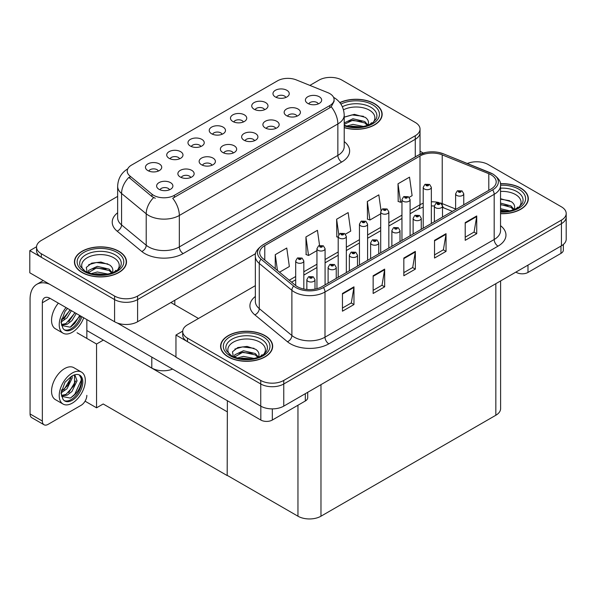 <?xml version="1.0" encoding="UTF-8"?>
<svg xmlns="http://www.w3.org/2000/svg" width="596" height="596" viewBox="0 0 596 596"><rect width="100%" height="100%" fill="white"/><g stroke="black" fill="none" stroke-linecap="round" stroke-linejoin="round"><path stroke-width="0.89" d="M318.294 103.883A4.88 2.816 0 0 0 316.983 102.512A4.88 2.816 0 0 0 312.177 101.797A4.88 2.816 0 0 0 308.765 103.883M319.285 96.753A8.135 4.701 0 0 0 308.855 96.232A8.135 4.701 0 0 0 306.165 102.065A8.135 4.701 0 0 0 307.774 103.399A8.135 4.701 0 0 0 320.901 102.065A8.135 4.701 0 0 0 319.285 96.753M243.369 121.979A4.88 2.816 0 0 0 242.065 120.608A4.88 2.816 0 0 0 237.253 119.893A4.88 2.816 0 0 0 233.848 121.979M244.36 114.849A8.135 4.701 0 0 0 233.937 114.328A8.135 4.701 0 0 0 231.241 120.161A8.135 4.701 0 0 0 232.857 121.495A8.135 4.701 0 0 0 245.977 120.161A8.135 4.701 0 0 0 244.36 114.849M264.624 109.709A4.88 2.816 0 0 0 263.313 108.338A4.88 2.816 0 0 0 258.508 107.623A4.88 2.816 0 0 0 255.095 109.709M265.615 102.579A8.135 4.701 0 0 0 255.185 102.058A8.135 4.701 0 0 0 252.495 107.891A8.135 4.701 0 0 0 254.105 109.224A8.135 4.701 0 0 0 267.231 107.891A8.135 4.701 0 0 0 265.615 102.579M179.612 158.789A4.88 2.816 0 0 0 178.301 157.418A4.88 2.816 0 0 0 173.496 156.703A4.88 2.816 0 0 0 170.084 158.789M180.603 151.66A8.135 4.701 0 0 0 170.173 151.138A8.135 4.701 0 0 0 167.483 156.971A8.135 4.701 0 0 0 169.093 158.305A8.135 4.701 0 0 0 182.22 156.971A8.135 4.701 0 0 0 180.603 151.66M233.282 152.963A4.88 2.816 0 0 0 231.971 151.593A4.88 2.816 0 0 0 227.165 150.877A4.88 2.816 0 0 0 223.753 152.963M234.273 145.834A8.135 4.701 0 0 0 223.843 145.312A8.135 4.701 0 0 0 221.153 151.153A8.135 4.701 0 0 0 222.762 152.479A8.135 4.701 0 0 0 235.889 151.153A8.135 4.701 0 0 0 234.273 145.834M190.78 177.504A4.88 2.816 0 0 0 189.468 176.133A4.88 2.816 0 0 0 184.656 175.418A4.88 2.816 0 0 0 181.251 177.504M191.77 170.374A8.135 4.701 0 0 0 181.34 169.853A8.135 4.701 0 0 0 178.644 175.693A8.135 4.701 0 0 0 180.26 177.019A8.135 4.701 0 0 0 193.38 175.693A8.135 4.701 0 0 0 191.77 170.374M285.879 97.439A4.88 2.816 0 0 0 284.568 96.068A4.88 2.816 0 0 0 279.755 95.353A4.88 2.816 0 0 0 276.35 97.439M286.87 90.309A8.135 4.701 0 0 0 276.44 89.78A8.135 4.701 0 0 0 273.743 95.621A8.135 4.701 0 0 0 275.359 96.954A8.135 4.701 0 0 0 288.486 95.621A8.135 4.701 0 0 0 286.87 90.309M254.537 140.693A4.88 2.816 0 0 0 253.225 139.322A4.88 2.816 0 0 0 248.413 138.607A4.88 2.816 0 0 0 245.008 140.693M255.528 133.564A8.135 4.701 0 0 0 245.098 133.042A8.135 4.701 0 0 0 242.401 138.883A8.135 4.701 0 0 0 244.017 140.209A8.135 4.701 0 0 0 257.144 138.883A8.135 4.701 0 0 0 255.528 133.564M297.039 116.153A4.88 2.816 0 0 0 295.735 114.782A4.88 2.816 0 0 0 290.923 114.067A4.88 2.816 0 0 0 287.518 116.153M298.03 109.023A8.135 4.701 0 0 0 287.607 108.502A8.135 4.701 0 0 0 284.91 114.335A8.135 4.701 0 0 0 286.527 115.669A8.135 4.701 0 0 0 299.646 114.335A8.135 4.701 0 0 0 298.03 109.023M275.792 128.423A4.88 2.816 0 0 0 274.48 127.052A4.88 2.816 0 0 0 269.668 126.337A4.88 2.816 0 0 0 266.263 128.423M276.782 121.293A8.135 4.701 0 0 0 266.352 120.772A8.135 4.701 0 0 0 263.655 126.613A8.135 4.701 0 0 0 265.272 127.939A8.135 4.701 0 0 0 278.392 126.613A8.135 4.701 0 0 0 276.782 121.293M200.867 146.519A4.88 2.816 0 0 0 199.556 145.148A4.88 2.816 0 0 0 194.743 144.433A4.88 2.816 0 0 0 191.338 146.519M201.858 139.389A8.135 4.701 0 0 0 191.428 138.868A8.135 4.701 0 0 0 188.731 144.701A8.135 4.701 0 0 0 190.347 146.035A8.135 4.701 0 0 0 203.474 144.701A8.135 4.701 0 0 0 201.858 139.389M222.122 134.249A4.88 2.816 0 0 0 220.811 132.878A4.88 2.816 0 0 0 215.998 132.163A4.88 2.816 0 0 0 212.593 134.249M223.113 127.119A8.135 4.701 0 0 0 212.683 126.598A8.135 4.701 0 0 0 209.986 132.431A8.135 4.701 0 0 0 211.602 133.765A8.135 4.701 0 0 0 224.722 132.431A8.135 4.701 0 0 0 223.113 127.119M169.525 189.774A4.88 2.816 0 0 0 168.214 188.403A4.88 2.816 0 0 0 163.401 187.688A4.88 2.816 0 0 0 159.996 189.774M170.516 182.644A8.135 4.701 0 0 0 160.086 182.123A8.135 4.701 0 0 0 157.389 187.964A8.135 4.701 0 0 0 159.005 189.29A8.135 4.701 0 0 0 172.132 187.964A8.135 4.701 0 0 0 170.516 182.644M212.027 165.234A4.88 2.816 0 0 0 210.716 163.863A4.88 2.816 0 0 0 205.911 163.148A4.88 2.816 0 0 0 202.506 165.234M213.018 158.104A8.135 4.701 0 0 0 202.595 157.582A8.135 4.701 0 0 0 199.898 163.423A8.135 4.701 0 0 0 201.515 164.749A8.135 4.701 0 0 0 214.635 163.423A8.135 4.701 0 0 0 213.018 158.104M158.357 171.059A4.88 2.816 0 0 0 157.046 169.689A4.88 2.816 0 0 0 152.241 168.973A4.88 2.816 0 0 0 148.836 171.059M159.348 163.93A8.135 4.701 0 0 0 148.925 163.408A8.135 4.701 0 0 0 146.229 169.242A8.135 4.701 0 0 0 147.845 170.575A8.135 4.701 0 0 0 160.965 169.242A8.135 4.701 0 0 0 159.348 163.93M329.797 93.609A14.647 8.456 0 0 0 327.845 92.663L296.249 79.886A14.647 8.456 0 0 0 277.49 80.84L131.515 165.114A14.647 8.456 0 0 0 127.224 171.097A14.647 8.456 0 0 0 129.876 175.947L151.995 194.184A14.647 8.456 0 0 0 174.352 195.317L329.797 105.566A14.647 8.456 0 0 0 334.088 99.584A14.647 8.456 0 0 0 329.797 93.609M172.602 369.103A16.278 9.394 180 0 1 151.794 368.03L86.845 330.534M331.1 77.398L329.871 77.398M36.55 246.744L29.8 250.64L114.581 299.587A16.278 9.394 0 0 0 137.601 299.587L415.27 139.278A16.278 9.394 0 0 0 420.038 132.632A16.278 9.394 0 0 1 415.27 139.278L137.601 299.587A16.278 9.394 0 0 1 114.581 299.587L41.31 257.286A16.278 9.394 0 0 1 36.542 250.64L36.542 247.102A16.278 9.394 0 0 0 41.31 253.74L114.581 296.048A16.278 9.394 0 0 0 137.601 296.048L415.27 135.732A16.278 9.394 0 0 0 420.038 129.094A16.278 9.394 0 0 0 415.27 122.448L342 80.14A16.278 9.394 0 0 0 318.979 80.14L309.875 85.399M29.8 250.64L29.8 272.789L114.581 321.743A16.278 9.394 0 0 0 137.601 321.743L255.684 253.568M103.384 340.078L96.552 344.019L77.063 332.769M227.367 411.665L227.18 475.563L103.19 403.976L96.552 407.813L85.064 401.175M96.552 407.813L96.552 344.019M227.18 475.563L227.367 400.721M100.694 338.528L227.18 411.776M255.349 285.655L187.472 324.842A16.278 9.394 0 0 0 182.704 331.488L182.704 335.026A16.278 9.394 0 0 0 187.472 341.672L260.743 383.98A16.278 9.394 0 0 0 283.763 383.98L561.432 223.664A16.278 9.394 0 0 0 566.2 217.019A16.278 9.394 0 0 1 561.432 223.664L283.763 383.98A16.278 9.394 0 0 1 260.743 383.98L175.962 335.026L175.962 357.175L260.743 406.129A16.278 9.394 0 0 0 283.763 406.129L561.432 245.813A16.278 9.394 0 0 0 566.2 239.167L566.2 213.48A16.278 9.394 0 0 0 561.432 206.834L488.161 164.526A16.278 9.394 0 0 0 467.316 163.475M477.269 161.784L476.033 161.784M182.719 331.13L175.962 335.026M500.603 280.94L500.603 408.61A16.278 9.394 180 0 1 495.835 415.256L320.976 516.203A16.278 9.394 180 0 1 297.955 516.203L227.367 475.452M344.212 127.671A26.045 15.034 0 0 0 382.155 114.298A26.045 15.034 0 0 0 374.526 103.667A26.045 15.034 0 0 0 339.802 102.579M118.88 251.259A26.045 15.034 0 0 0 90.495 248.003A26.045 15.034 0 0 0 74.425 261.89A26.045 15.034 0 0 0 82.047 272.528A26.045 15.034 0 0 0 110.431 275.784A26.045 15.034 0 0 0 126.508 261.89A26.045 15.034 0 0 0 118.88 251.259M74.694 263.276A26.045 15.034 0 0 0 74.604 263.663M334.088 99.584L334.088 101.38L331.22 106.744L329.797 107.779L172.706 198.267A18.99 10.966 60 0 1 179.336 215.469A21.702 12.531 180 0 1 148.65 215.469A21.702 12.531 180 0 1 146.214 213.8L121.569 193.476A21.702 12.531 180 0 1 117.643 186.287L117.643 217.741A21.702 12.531 0 0 0 121.569 224.923L146.214 245.247A21.702 12.531 0 0 0 148.65 246.923A21.702 12.531 0 0 0 179.336 246.923L337.858 155.4A21.702 12.531 0 0 0 344.212 146.541L344.212 115.095A21.702 12.531 180 0 1 337.858 123.953A18.99 10.966 -120 0 0 331.22 106.744M155.288 198.267L151.995 196.598L128.892 177.362A18.99 12.702 129.5 0 0 121.569 193.476L121.569 224.923A5.424 3.628 -50.5 0 1 117.129 231.151A27.125 15.66 180 0 1 117.643 212.772M117.643 196.382L41.31 240.456A16.278 9.394 0 0 0 36.542 247.102M126.322 263.663A26.045 15.034 0 0 0 126.233 263.276M381.976 116.064A26.045 15.034 0 0 0 381.887 115.676M500.536 213.681A26.045 15.034 0 0 0 528.317 198.684A26.045 15.034 0 0 0 520.688 188.053A26.045 15.034 0 0 0 500.394 183.687M265.041 335.645A26.045 15.034 0 0 0 236.664 332.389A26.045 15.034 0 0 0 220.587 346.283A26.045 15.034 0 0 0 228.216 356.915A26.045 15.034 0 0 0 256.593 360.17A26.045 15.034 0 0 0 272.67 346.283A26.045 15.034 0 0 0 265.041 335.645M220.855 347.662A26.045 15.034 0 0 0 220.766 348.049M491.111 174.829A17.358 10.02 180 0 1 496.2 181.914A17.358 10.02 180 0 1 491.111 188.999L321.937 286.676A17.358 10.02 180 0 1 295.437 285.335L262.829 258.448A17.358 10.02 180 0 1 259.685 252.704A17.358 10.02 180 0 1 264.773 245.612L419.994 156.003A17.358 10.02 180 0 1 442.225 154.878L488.795 173.704A17.358 10.02 180 0 1 491.111 174.829M492.646 173.943A19.534 11.279 0 0 0 490.039 172.676L443.469 153.85A19.534 11.279 0 0 0 438.775 152.457A19.534 11.279 0 0 0 425.753 152.457A19.534 11.279 0 0 0 418.459 155.116L263.238 244.725A19.534 11.279 0 0 0 261.048 259.171L293.657 286.058A19.534 11.279 0 0 0 323.472 287.563L492.646 189.886A19.534 11.279 0 0 0 492.646 173.943M342.454 293.478L342.454 311.194L353.964 304.549L353.964 286.832L342.454 293.478M342.454 308.05L351.32 302.932L353.92 287.421A4.343 2.503 -120 0 0 353.964 286.832M351.245 302.977L353.964 304.549M373.148 275.762L373.148 293.478L384.658 286.832L384.658 269.116L373.148 275.762M373.148 290.334L382.014 285.216L384.614 269.705A4.343 2.503 -120 0 0 384.658 269.116M381.932 285.26L384.658 286.832M465.215 222.599L465.215 240.322L476.725 233.677L476.725 215.961L465.215 222.599M465.215 237.178L474.081 232.06L476.681 216.549A4.343 2.503 -120 0 0 476.725 215.961M474.006 232.105L476.725 233.677M434.529 240.322L434.529 258.038L446.039 251.393L446.039 233.677L434.529 240.322M434.529 254.894L443.394 249.776L445.994 234.265A4.343 2.503 -120 0 0 446.039 233.677M443.312 249.821L446.039 251.393M403.835 258.038L403.835 275.762L415.345 269.116L415.345 251.393L403.835 258.038M403.835 272.618L412.7 267.5L415.3 251.981A4.343 2.503 -120 0 0 415.345 251.393M412.626 267.544L415.345 269.116M182.704 331.488A16.278 9.394 0 0 0 187.472 338.126L260.743 380.434A16.278 9.394 0 0 0 283.763 380.434L561.432 220.118A16.278 9.394 0 0 0 566.2 213.48M279.524 272.216L289.351 266.539L286.758 248.025L275.248 254.671L275.248 268.692M381.015 210.5L378.825 194.87L367.315 201.515L367.501 219.127M409.176 197.358L412.112 195.667L409.519 177.154L398.009 183.799L398.195 201.411M319.56 245.41L317.445 230.309L305.934 236.955L306.12 254.566M345.419 234.176L350.731 231.106L348.139 212.593L336.628 219.239L336.815 236.85M338.2 237.364L336.628 236.776M336.628 219.239L338.781 234.578M367.315 201.515L369.915 220.028L380.702 213.8M369.915 220.028L367.315 219.06M398.009 183.799L400.601 202.312L401.957 201.53M400.601 202.312L398.009 201.344M305.934 236.955L308.534 255.468L316.945 250.611M308.534 255.468L305.934 254.499M275.248 254.671L277.468 270.524M272.484 348.049A26.045 15.034 0 0 0 272.394 347.662M528.138 200.45A26.045 15.034 0 0 0 528.049 200.062M303.826 289.03L303.826 260.959A4.068 2.347 180 0 1 301.315 263.134A4.068 2.347 180 0 1 296.882 262.62A4.068 2.347 180 0 1 295.69 260.959L297.315 258.135A2.712 1.632 57.8 0 1 298.76 258.217A1.356 0.782 0 0 0 298.797 259.297A1.356 0.782 0 0 0 300.719 259.297A1.356 0.782 0 0 0 300.719 258.195A1.356 0.782 0 0 0 298.842 258.165L300.302 258.746L299.378 258.969L298.76 258.217M298.842 258.165A2.712 1.497 -117.9 0 0 297.575 257.986A2.712 1.497 -117.9 0 0 297.456 258.061M314.993 289.127L314.993 279.673A4.068 2.347 180 0 1 312.483 281.848A4.068 2.347 180 0 1 308.043 281.334A4.068 2.347 180 0 1 306.851 279.673L308.475 276.849A2.712 1.632 57.8 0 1 309.92 276.931A1.356 0.782 0 0 0 309.965 278.012A1.356 0.782 0 0 0 311.879 278.012A1.356 0.782 0 0 0 311.879 276.909A1.356 0.782 0 0 0 310.009 276.887L311.306 277.237L310.538 277.684L310.553 277.229M310.009 276.887A2.712 1.497 -117.9 0 0 308.735 276.7A2.712 1.497 -117.9 0 0 308.616 276.775M310.523 277.669L309.92 276.931M310.538 277.684L310.523 277.252M527.981 265.131L527.981 272.439L560.97 253.389L560.97 246.081M423.279 153.075L420.038 151.198M563.354 244.479L563.354 250.067A8.135 4.701 180 0 1 560.97 253.389M527.981 272.439A8.135 4.701 180 0 1 516.471 272.439L516.471 271.769M515.898 272.104L516.471 272.439M272.327 408.878L272.327 420.038L305.323 400.989L305.323 393.68M198.483 318.48L170.858 302.537M175.962 356.87L117.323 323.01M42.346 421.037A8.135 4.701 120 0 0 44.029 424.762L31.752 417.669A8.135 4.701 -60 0 1 30.068 413.944L42.346 421.037L42.346 302.761A10.847 6.265 60 0 1 44.588 297.791A10.847 6.265 60 0 1 50.019 298.328L260.825 420.038L260.825 406.167M49.58 284.21A32.549 18.796 -120 0 0 36.81 284.314A32.549 18.796 -120 0 0 30.068 299.214L30.068 413.944M44.029 424.762A8.135 4.701 120 0 0 48.097 424.359L81.093 405.31A8.135 4.701 120 0 0 86.845 395.342M86.845 338.416L86.845 319.59M307.707 392.302L307.707 397.666A8.135 4.701 180 0 1 305.323 400.989M272.327 420.038A8.135 4.701 180 0 1 260.825 420.038M325.081 284.858L325.081 248.688A4.068 2.347 180 0 1 322.57 250.856A4.068 2.347 180 0 1 318.137 250.35A4.068 2.347 180 0 1 316.945 248.688L318.569 245.865A2.712 1.632 57.8 0 1 320.015 245.947A1.356 0.782 0 0 0 320.052 247.027A1.356 0.782 0 0 0 321.974 247.027A1.356 0.782 0 0 0 321.974 245.925A1.356 0.782 0 0 0 320.097 245.895L321.557 246.476L320.626 246.699L320.015 245.947M320.648 246.707L320.648 246.245M320.097 245.895A2.712 1.497 -117.9 0 0 318.83 245.716A2.712 1.497 -117.9 0 0 318.711 245.79M320.611 246.684L320.611 246.26M346.336 272.588L346.336 236.418A4.068 2.347 180 0 1 343.825 238.586A4.068 2.347 180 0 1 339.392 238.08A4.068 2.347 180 0 1 338.2 236.418L339.817 233.595A2.712 1.632 57.8 0 1 341.262 233.677A1.356 0.782 0 0 0 341.307 234.757A1.356 0.782 0 0 0 343.221 234.757A1.356 0.782 0 0 0 343.221 233.654A1.356 0.782 0 0 0 341.352 233.625L342.812 234.206L341.88 234.429L341.262 233.677M341.903 234.437L341.903 233.975M341.352 233.625A2.712 1.497 -117.9 0 0 340.078 233.446A2.712 1.497 -117.9 0 0 339.958 233.52M341.88 234.429L341.866 233.99M367.59 260.318L367.59 224.148A4.068 2.347 180 0 1 365.072 226.316A4.068 2.347 180 0 1 360.64 225.81A4.068 2.347 180 0 1 359.448 224.148L361.072 221.325A2.712 1.632 57.8 0 1 362.517 221.407A1.356 0.782 0 0 0 362.562 222.487A1.356 0.782 0 0 0 364.476 222.487A1.356 0.782 0 0 0 364.476 221.377A1.356 0.782 0 0 0 362.599 221.354L363.903 221.712L363.135 222.159L363.15 221.705M362.599 221.354A2.712 1.497 -117.9 0 0 361.332 221.176A2.712 1.497 -117.9 0 0 361.213 221.25M363.12 222.144L362.517 221.407M363.135 222.159L363.12 221.719M336.248 278.414L336.248 267.403A4.068 2.347 180 0 1 333.73 269.578A4.068 2.347 180 0 1 329.297 269.064A4.068 2.347 180 0 1 328.105 267.403L329.73 264.579A2.712 1.632 57.8 0 1 331.175 264.661A1.356 0.782 0 0 0 331.22 265.741A1.356 0.782 0 0 0 333.134 265.741A1.356 0.782 0 0 0 333.134 264.639A1.356 0.782 0 0 0 331.257 264.617L332.717 265.19L331.793 265.414L331.175 264.661M331.808 265.421L331.808 264.959M331.257 264.617A2.712 1.497 -117.9 0 0 329.99 264.43A2.712 1.497 -117.9 0 0 329.871 264.505M331.793 265.414L331.778 264.982M357.496 266.144L357.496 255.133A4.068 2.347 180 0 1 354.985 257.308A4.068 2.347 180 0 1 350.552 256.794A4.068 2.347 180 0 1 349.36 255.133L350.984 252.309A2.712 1.632 57.8 0 1 352.43 252.391A1.356 0.782 0 0 0 352.467 253.471A1.356 0.782 0 0 0 354.389 253.471A1.356 0.782 0 0 0 354.389 252.369A1.356 0.782 0 0 0 352.512 252.346L353.972 252.92L353.048 253.144L353.063 252.689M352.512 252.346A2.712 1.497 -117.9 0 0 351.245 252.16A2.712 1.497 -117.9 0 0 351.126 252.235M353.026 253.129L352.43 252.391M353.048 253.144L353.026 252.711M378.751 253.874L378.751 242.863A4.068 2.347 180 0 1 376.24 245.038A4.068 2.347 180 0 1 371.807 244.524A4.068 2.347 180 0 1 370.615 242.863L372.239 240.039A2.712 1.632 57.8 0 1 373.685 240.121A1.356 0.782 0 0 0 373.722 241.201A1.356 0.782 0 0 0 375.644 241.201A1.356 0.782 0 0 0 375.644 240.099A1.356 0.782 0 0 0 373.767 240.069L375.227 240.65L374.295 240.873L373.685 240.121M374.318 240.881L374.318 240.419M373.767 240.069A2.712 1.497 -117.9 0 0 372.5 239.89A2.712 1.497 -117.9 0 0 372.381 239.965M374.295 240.873L374.281 240.441M400.005 241.603L400.005 230.592A4.068 2.347 180 0 1 397.495 232.768A4.068 2.347 180 0 1 393.055 232.254A4.068 2.347 180 0 1 391.87 230.592L393.487 227.769A2.712 1.632 57.8 0 1 394.932 227.851A1.356 0.782 0 0 0 394.977 228.931A1.356 0.782 0 0 0 396.891 228.931A1.356 0.782 0 0 0 396.891 227.828A1.356 0.782 0 0 0 395.021 227.799L396.318 228.156L395.55 228.603L395.565 228.149M395.021 227.799A2.712 1.497 -117.9 0 0 393.747 227.62A2.712 1.497 -117.9 0 0 393.628 227.694M395.535 228.588L394.932 227.851M395.55 228.603L395.535 228.171M58.356 303.14A18.446 10.654 120 0 0 55.376 328.746L63.042 333.171A18.446 10.654 120 0 0 72.265 332.263A18.446 10.654 120 0 0 83.723 317.787M66.029 307.573A18.446 10.654 120 0 0 63.042 333.171M61.634 318.897L61.358 323.084L62.856 328.143A14.922 8.612 120 0 0 64.808 330.117A14.922 8.612 120 0 0 72.265 329.379A14.922 8.612 120 0 0 81.868 316.714M64.256 329.752A14.922 8.612 120 0 0 71.118 328.716A14.922 8.612 120 0 0 80.713 316.051M80.177 315.738L70.246 327.204L61.716 325.476M71.408 310.68L67.035 317.847L61.336 321.862M70.194 309.98L61.403 320.588M76.281 313.496L71.907 320.655L67.169 324.269L61.611 325.029M75.066 312.788L65.947 323.568L61.515 324.522M62.856 328.143L61.023 322.309L65.016 311.358L67.557 308.452M79.73 315.485L74.753 323.412L70.857 326.899M74.858 312.669L68.771 321.765M69.985 309.853L63.899 318.949M81.488 372.098L73.815 367.672A18.446 10.654 120 0 0 64.591 368.589A18.446 10.654 120 0 0 52.545 384.837A18.446 10.654 120 0 0 55.376 399.618L63.042 404.051A18.446 10.654 120 0 0 72.265 403.134A18.446 10.654 120 0 0 84.319 386.886A18.446 10.654 120 0 0 81.488 372.098A18.446 10.654 120 0 0 72.265 373.014A18.446 10.654 120 0 0 60.218 389.27A18.446 10.654 120 0 0 63.042 404.051M79.35 374.959L81.421 378.84C81.488 386.878 77.763 393.293 70.246 398.076L61.716 396.355M72.265 400.259A14.922 8.612 120 0 0 82.017 387.109A14.922 8.612 120 0 0 79.73 375.152A14.922 8.612 120 0 0 72.265 375.897A14.922 8.612 120 0 0 71.051 376.679L65.016 382.237L61.023 393.189L62.856 399.015A14.922 8.612 120 0 0 64.808 400.996A14.922 8.612 120 0 0 72.265 400.259M64.256 400.624A14.922 8.612 120 0 0 71.118 399.596A14.922 8.612 120 0 0 81.421 378.84M72.131 375.972L72.183 378.013L67.035 388.719L61.336 392.742M70.998 376.709L68.108 385.053L61.403 391.468M73.785 375.145L75.133 375.569L77.055 380.829L71.907 391.535L67.169 395.148L61.611 395.908M74.485 375.286L74.567 384.927L65.947 394.44L61.515 395.401M62.856 399.015L61.358 393.956L61.634 389.777M81.078 377.417L81.22 380.181L74.753 394.291L70.857 397.778M75.759 380.881L68.771 392.637M70.887 378.073L63.899 389.829M343.497 109.813A18.774 10.84 180 0 1 369.393 110.171A18.774 10.84 180 0 1 373.096 122.463M339.921 102.721A25.77 14.878 180 0 1 374.34 103.771A25.77 14.878 180 0 1 381.887 114.298A25.77 14.878 180 0 1 344.212 127.492M344.212 117.174L354.404 114.335L365.251 117.345C367.978 119.334 368.984 121.621 368.246 124.191A12.263 7.077 0 0 1 367.806 125.287M346.82 126.061L352.944 124.378L363.679 126.479M348.943 126.561L361.422 126.888M344.212 122.94L352.944 118.753L364.789 121.524L367.918 125.071M344.212 124.341L352.899 120.169L364.789 122.932L367.367 125.451M370.295 124.206L371.442 122.754L370.57 124.065M344.346 117.077L351.975 114.916L363.493 116.317M348.071 121.249L351.975 120.541L361.75 121.383M349.174 126.613L351.975 126.166L361.347 126.896M500.536 191.435A18.774 10.84 180 0 1 515.555 194.564A18.774 10.84 180 0 1 519.258 206.849M500.417 183.844A25.77 14.878 180 0 1 520.502 188.157A25.77 14.878 180 0 1 528.049 198.684A25.77 14.878 180 0 1 500.536 213.524M500.536 198.721L511.413 201.731C514.147 203.72 515.145 206.007 514.408 208.578A12.263 7.077 0 0 1 513.976 209.673M500.536 208.697L509.841 210.865M500.536 210.105L507.591 211.275M500.536 203.072L510.951 205.911L514.087 209.457M500.536 204.48L510.951 207.319L513.529 209.837M516.456 208.593L517.604 207.14L516.732 208.451M500.536 199.176L509.662 200.703M500.536 204.8L507.911 205.769M500.536 210.425L507.509 211.282M83.485 270.062A18.774 10.84 180 0 1 89.661 256.571A18.774 10.84 180 0 1 113.739 257.77A18.774 10.84 180 0 1 117.442 270.062M118.686 251.37A25.77 14.878 180 0 1 126.233 261.89A25.77 14.878 180 0 1 110.327 275.643A25.77 14.878 180 0 1 82.241 272.417A25.77 14.878 180 0 1 74.694 261.89A25.77 14.878 180 0 1 90.599 248.145A25.77 14.878 180 0 1 118.686 251.37M87.284 272.618L86.301 267.425L91.642 263.156L100.94 262.031L109.597 264.944C112.331 266.933 113.329 269.213 112.599 271.791A12.263 7.077 0 0 1 112.16 272.886M91.173 273.661L97.29 271.977L108.025 274.078M93.296 274.16L105.775 274.488M111.713 273.05L109.135 270.532L96.671 267.82L88.282 272.7L88.618 270.42L97.29 266.352L109.135 269.124L112.271 272.67M114.648 271.806L115.788 270.353L114.916 271.664M88.692 264.676L96.329 262.516L107.846 263.916M92.417 268.848L96.329 268.14L106.103 268.982M93.527 274.205L96.329 273.765L105.693 274.495M229.646 354.449A18.774 10.84 180 0 1 235.822 340.957A18.774 10.84 180 0 1 259.901 342.156A18.774 10.84 180 0 1 263.611 354.449M264.848 335.757A25.77 14.878 180 0 1 272.394 346.283A25.77 14.878 180 0 1 256.489 360.029A25.77 14.878 180 0 1 228.402 356.803A25.77 14.878 180 0 1 220.855 346.283A25.77 14.878 180 0 1 236.768 332.531A25.77 14.878 180 0 1 264.848 335.757M233.446 357.004L232.462 351.811L237.804 347.543L247.102 346.418L255.758 349.33C258.493 351.32 259.491 353.599 258.761 356.177A12.263 7.077 0 0 1 258.321 357.272M237.335 358.047L243.451 356.363L254.187 358.464M239.458 358.546L251.937 358.874M257.874 357.436L255.297 354.918L242.84 352.206L234.451 357.086L234.779 354.806L243.451 350.739L255.297 353.51L258.433 357.056M260.81 356.192L261.949 354.739L261.085 356.05M234.854 349.062L242.49 346.902L254.008 348.302M238.586 353.234L242.49 352.527L252.264 353.368M239.689 358.591L242.49 358.151L251.855 358.881M388.838 248.048L388.838 211.878A4.068 2.347 180 0 1 386.327 214.046A4.068 2.347 180 0 1 381.894 213.539A4.068 2.347 180 0 1 380.702 211.878L382.327 209.054A2.712 1.632 57.8 0 1 383.772 209.136A1.356 0.782 0 0 0 383.809 210.217A1.356 0.782 0 0 0 385.731 210.217A1.356 0.782 0 0 0 385.731 209.107A1.356 0.782 0 0 0 383.854 209.084L385.314 209.665L384.39 209.889L383.772 209.136M384.405 209.896L384.405 209.434M383.854 209.084A2.712 1.497 -117.9 0 0 382.587 208.905A2.712 1.497 -117.9 0 0 382.468 208.98M384.375 209.874L384.375 209.449M410.093 235.778L410.093 199.608A4.068 2.347 180 0 1 407.582 201.776A4.068 2.347 180 0 1 403.149 201.269A4.068 2.347 180 0 1 401.957 199.608L403.581 196.784A2.712 1.632 57.8 0 1 405.027 196.866A1.356 0.782 0 0 0 405.064 197.946A1.356 0.782 0 0 0 406.986 197.946A1.356 0.782 0 0 0 406.986 196.836A1.356 0.782 0 0 0 405.109 196.814L406.569 197.395L405.638 197.619L405.66 197.164M405.109 196.814A2.712 1.497 -117.9 0 0 403.842 196.635A2.712 1.497 -117.9 0 0 403.723 196.71M405.623 197.604L405.027 196.866M405.638 197.619L405.623 197.179M431.348 223.507L431.348 187.338A4.068 2.347 180 0 1 428.837 189.506A4.068 2.347 180 0 1 424.404 188.999A4.068 2.347 180 0 1 423.212 187.338L424.829 184.514A2.712 1.632 57.8 0 1 426.282 184.596A1.356 0.782 0 0 0 426.319 185.676A1.356 0.782 0 0 0 428.233 185.676A1.356 0.782 0 0 0 428.233 184.566A1.356 0.782 0 0 0 426.363 184.544L427.824 185.125L426.892 185.341L426.282 184.596M426.915 185.356L426.915 184.894M426.363 184.544A2.712 1.497 -117.9 0 0 425.09 184.365A2.712 1.497 -117.9 0 0 424.97 184.44M426.878 185.334L426.878 184.909M421.26 229.333L421.26 218.322A4.068 2.347 180 0 1 418.742 220.498A4.068 2.347 180 0 1 414.309 219.984A4.068 2.347 180 0 1 413.117 218.322L414.742 215.499A2.712 1.632 57.8 0 1 416.187 215.581A1.356 0.782 0 0 0 416.232 216.661A1.356 0.782 0 0 0 418.146 216.661A1.356 0.782 0 0 0 418.146 215.558A1.356 0.782 0 0 0 416.269 215.529L417.729 216.11L416.805 216.333L416.187 215.581M416.82 216.341L416.82 215.879M416.269 215.529A2.712 1.497 -117.9 0 0 415.002 215.35A2.712 1.497 -117.9 0 0 414.883 215.424M416.79 216.318L416.79 215.901M442.508 217.063L442.508 206.052A4.068 2.347 180 0 1 439.997 208.227A4.068 2.347 180 0 1 435.564 207.713A4.068 2.347 180 0 1 434.372 206.052L435.996 203.229A2.712 1.632 57.8 0 1 437.442 203.31A1.356 0.782 0 0 0 437.479 204.391A1.356 0.782 0 0 0 439.401 204.391A1.356 0.782 0 0 0 439.401 203.288A1.356 0.782 0 0 0 437.524 203.258L438.827 203.616L438.06 204.063L438.075 203.609M437.524 203.258A2.712 1.497 -117.9 0 0 436.257 203.08A2.712 1.497 -117.9 0 0 436.138 203.154M438.045 203.631L438.06 204.063L437.442 203.31M463.762 204.793L463.762 193.782A4.068 2.347 180 0 1 461.252 195.957A4.068 2.347 180 0 1 456.819 195.443A4.068 2.347 180 0 1 455.627 193.782L457.251 190.958A2.712 1.632 57.8 0 1 458.697 191.04A1.356 0.782 0 0 0 458.734 192.121A1.356 0.782 0 0 0 460.656 192.121A1.356 0.782 0 0 0 460.656 191.018A1.356 0.782 0 0 0 458.778 190.988L460.239 191.569L459.307 191.793L458.697 191.04M459.33 191.8L459.33 191.338M458.778 190.988A2.712 1.497 -117.9 0 0 457.512 190.809A2.712 1.497 -117.9 0 0 457.393 190.884M459.293 191.778L459.293 191.353M151.794 368.03L151.794 357.086M415.27 156.89L415.27 135.732M137.601 321.743L137.601 296.048M114.581 321.743L114.581 296.048M174.814 304.817L174.814 300.257M129.876 175.947L129.876 178.36M151.995 194.184L151.995 196.598M174.352 195.317L174.352 197.522M329.797 105.566L329.797 107.779M260.743 406.129L260.743 380.434M283.763 406.129L283.763 380.434M561.432 245.813L561.432 220.118M495.835 415.256L495.835 283.689M320.976 516.203L320.976 384.643M297.955 516.203L297.955 405.243M183.173 253.568A5.424 3.129 60 0 1 179.336 246.923L179.336 215.469L337.858 123.953L337.858 155.4A5.424 3.129 60 0 0 341.687 162.045L183.173 253.568A27.125 15.66 180 0 1 144.813 253.568A27.125 15.66 180 0 1 141.774 251.475L117.129 231.151M153.612 197.604A18.99 12.702 129.5 0 0 146.214 213.8L146.214 245.247A5.424 3.628 -50.5 0 1 141.774 251.475M344.212 141.58A27.125 15.66 180 0 1 341.687 162.045M41.31 253.74L41.31 257.286M500.536 225.675A27.125 15.66 180 0 1 498.018 246.148L328.836 343.825A5.424 3.129 60 0 1 324.999 337.18L494.181 239.503A21.702 12.531 0 0 0 500.536 230.645L500.536 185.46A21.702 12.531 180 0 1 494.181 194.318A5.424 3.129 -120 0 0 492.646 189.886M328.836 343.825A27.125 15.66 180 0 1 290.475 343.825A27.125 15.66 180 0 1 287.436 341.731L254.827 314.844A27.125 15.66 180 0 1 255.349 296.465M294.312 337.18A21.702 12.531 0 0 0 324.999 337.18L324.999 291.995A21.702 12.531 180 0 1 291.884 290.319L259.267 263.432A21.702 12.531 180 0 1 255.349 256.243L255.349 301.427A21.702 12.531 0 0 0 259.267 308.616L291.884 335.503A21.702 12.531 0 0 0 294.312 337.18M425.753 152.457L418.042 155.288A5.424 3.129 60 0 1 418.459 155.116M263.238 244.725A5.424 3.129 -120 0 0 262.829 244.904C257.167 248.994 254.671 252.779 255.349 256.243M261.048 259.171A5.424 3.628 129.5 0 0 259.267 263.432L259.267 308.616A5.424 3.628 -50.5 0 1 254.827 314.844M293.657 286.058A5.424 3.628 129.5 0 0 291.884 290.319L291.884 335.503A5.424 3.628 -50.5 0 1 287.436 341.731M323.472 287.563A5.424 3.129 60 0 1 324.999 291.995L494.181 194.318L494.181 239.503A5.424 3.129 60 0 0 498.018 246.148M187.472 338.126L187.472 341.672M264.773 245.612L264.773 260.057M488.795 173.704L488.795 190.34M442.225 154.878L442.225 203.601A17.358 10.02 0 0 0 440.347 202.945M455.627 209.025L442.225 203.601A9.767 4.574 -68 0 0 442.314 204.957M439.103 202.603A17.358 10.02 0 0 0 431.348 201.806M423.212 203.266A17.358 10.02 0 0 0 419.994 204.726L410.093 210.44M419.994 156.003L419.994 204.726A9.767 5.64 60 0 1 417.967 209.196L410.093 213.74M401.957 215.141L388.838 222.71M380.702 227.411L367.59 234.98M359.448 239.681L346.336 247.251M338.2 251.952L325.081 259.521M316.945 264.222L303.826 271.791M295.69 276.492L289.231 280.224M452.386 211.364L444.169 208.041A9.767 4.574 -68 0 1 442.508 205.866M403.835 258.604L415.3 251.981M434.529 240.881L445.994 234.265M465.215 223.165L476.681 216.549M373.148 276.32L384.614 269.705M342.454 294.037L353.92 287.421M50.019 298.328L42.346 302.761M342.372 106.729A20.785 12.002 180 0 1 370.816 107.25A20.785 12.002 180 0 1 376.165 118.902L372.932 122.59L367.978 125.227L362.517 126.71L356.132 127.268L347.975 126.352L344.212 125.212M340.897 104.084A23.326 13.47 180 0 1 372.612 104.769A23.326 13.47 180 0 1 374.541 122.56A23.326 13.47 180 0 1 344.212 125.875M500.536 188.165A20.785 12.002 180 0 1 516.978 191.636A20.785 12.002 180 0 1 522.327 203.288L519.094 206.976L514.139 209.613L508.679 211.096L500.536 211.61M500.536 185.252A23.326 13.47 180 0 1 518.773 189.155A23.326 13.47 180 0 1 523.482 204.294A23.326 13.47 180 0 1 500.536 212.116M80.415 266.501A20.785 12.002 180 0 1 90.026 252.957A20.785 12.002 180 0 1 115.162 254.85A20.785 12.002 180 0 1 120.519 266.501L119.967 267.462C118.194 268.997 120.429 268.945 112.331 272.819C102.549 275.933 93.55 275.419 85.325 271.284L80.415 266.501M116.958 252.369A23.326 13.47 180 0 1 116.958 271.418A23.326 13.47 180 0 1 83.969 271.418A23.326 13.47 180 0 1 83.969 252.369A23.326 13.47 180 0 1 116.958 252.369M226.577 350.888A20.785 12.002 180 0 1 236.187 337.343A20.785 12.002 180 0 1 261.324 339.236A20.785 12.002 180 0 1 266.68 350.888L266.129 351.849C264.356 353.383 266.591 353.331 258.493 357.205C248.711 360.319 239.711 359.805 231.486 355.67L226.577 350.888M263.127 336.755A23.326 13.47 180 0 1 263.127 355.805A23.326 13.47 180 0 1 230.13 355.805A23.326 13.47 180 0 1 230.13 336.755A23.326 13.47 180 0 1 263.127 336.755M420.038 154.267L420.038 129.094M344.212 115.095C343.84 107.287 340.413 101.439 333.924 97.543L333.559 97.334M127.931 168.735C121.442 172.631 118.015 178.487 117.643 186.287M500.536 185.46C501.273 182.085 498.777 178.301 493.056 174.114L443.633 153.902L438.775 152.457M418.042 155.288L262.829 244.904M444.169 208.041L442.508 207.438M434.372 205.978L431.348 205.933M423.212 207.088L417.967 209.196M401.957 218.441L388.838 226.011M380.702 230.712L367.59 238.281M359.448 242.982L346.336 250.551M338.2 255.252L325.081 262.829M316.945 267.522L303.826 275.099M295.69 279.792L291.586 282.161M303.826 260.959L302.075 258.061L297.575 257.986M295.69 285.544L295.69 260.959M314.993 279.673L313.235 276.775L308.735 276.7M306.851 289.485L306.851 279.673M36.81 284.314L43.285 280.574M325.081 248.688L323.33 245.79L318.83 245.716M316.945 288.688L316.945 248.688M346.336 236.418L344.577 233.513L340.078 233.446M338.2 277.289L338.2 236.418M367.59 224.148L365.832 221.243L361.332 221.176M359.448 265.019L359.448 224.148M336.248 267.403L334.49 264.505L329.99 264.43M328.105 283.115L328.105 267.403M357.496 255.133L355.745 252.235L351.245 252.16M349.36 270.845L349.36 255.133M378.751 242.863L377 239.965L372.5 239.89M370.615 258.575L370.615 242.863M400.005 230.592L398.247 227.694L393.747 227.62M391.87 246.304L391.87 230.592M381.887 114.298L381.887 116.458M528.049 198.684L528.049 200.845M126.233 261.89L126.233 264.058M74.694 261.89L74.694 264.058M272.394 346.283L272.394 348.444M220.855 346.283L220.855 348.444M388.838 211.878L387.087 208.972L382.587 208.905M380.702 252.749L380.702 211.878M410.093 199.608L408.342 196.702L403.842 196.635M401.957 240.479L401.957 199.608M431.348 187.338L429.597 184.432L425.09 184.365M423.212 228.208L423.212 187.338M421.26 218.322L419.502 215.424L415.002 215.35M413.117 234.034L413.117 218.322M442.508 206.052L440.757 203.154L436.257 203.08M434.372 221.764L434.372 206.052M463.762 193.782L462.012 190.884L457.512 190.809M455.627 209.494L455.627 193.782"/></g></svg>
